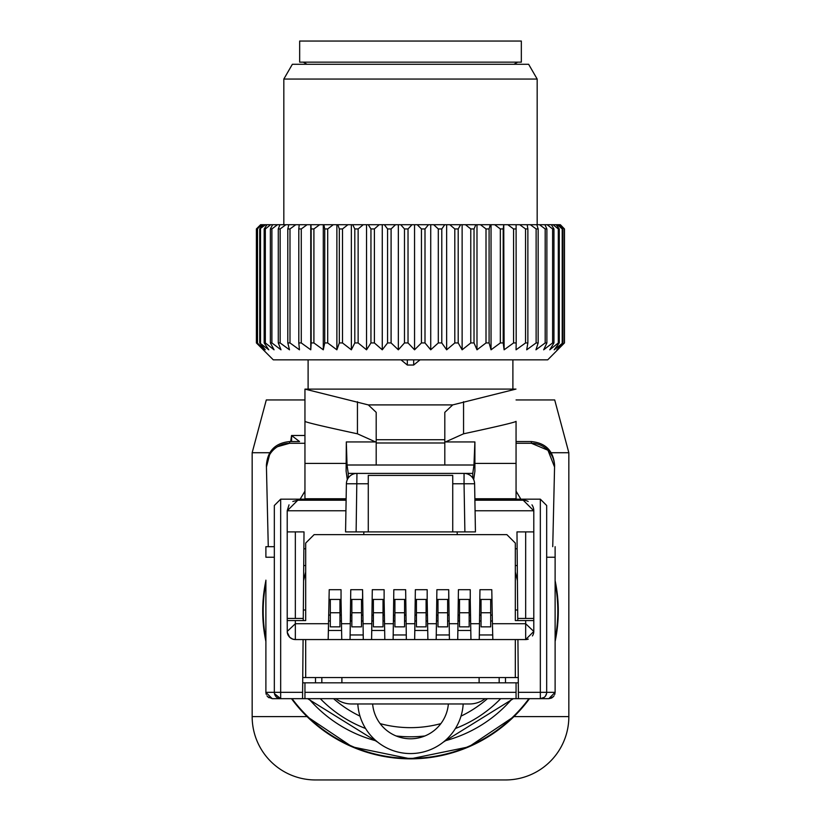 <?xml version="1.0" encoding="UTF-8"?>
<svg xmlns="http://www.w3.org/2000/svg" width="821" height="821" viewBox="0 0 821 821"><rect width="100%" height="100%" fill="white"/><g stroke="black" fill="none" stroke-linecap="round" stroke-linejoin="round"><path stroke-width="1.23" d="M528.17 501.446A10.56 10.56 0 0 0 523.234 500.225L533.794 510.775L533.794 631.431L525.666 623.724L525.666 620.563L515.321 620.563L515.321 543.081L506.875 534.635L314.125 534.635L305.689 543.081L305.689 620.563L305.689 610.003L303.339 610.003M475.082 510.775L533.794 510.775A10.56 10.56 0 0 0 531.967 504.843M505.562 698.671L518.441 698.671L517.928 639.559L525.666 639.559L492.836 639.559L515.321 639.559L515.321 677.561L518.256 677.561M274.471 693.632L280.669 698.671A6.332 6.332 0 0 1 274.337 692.339L274.337 505.5L280.669 499.168L346.134 499.168M474.877 499.168L540.341 499.168L546.673 505.5L546.673 692.339L540.341 692.339L540.341 499.168L546.673 505.5M303.082 639.559L302.559 698.671L516.06 698.671L315.449 698.671M289.033 504.853L287.217 510.775L297.766 500.225L346.113 500.225L297.766 500.225L292.84 501.446M474.897 500.225L523.234 500.225L474.897 500.225L475.01 506.916M533.794 631.626A8.128 8.128 0 0 1 533.742 632.365M533.65 632.981A8.128 8.128 0 0 1 532.993 634.941M532.767 635.382A8.128 8.128 0 0 1 532.429 635.936M528.283 639.128A8.128 8.128 0 0 1 525.666 639.559L525.666 623.724L492.415 623.724L491.779 589.694L479.957 589.694L479.259 639.559L470.946 639.559L492.836 639.559L492.415 623.724M517.764 620.563L517.743 618.449L533.794 618.449M533.794 531.895L525.666 531.895L525.666 618.449M517.743 618.449L516.984 531.895L525.666 531.895M345.559 531.895L346.4 483.785A10.56 10.56 0 0 1 356.95 473.409L356.119 531.895L345.559 531.895L475.441 531.895L474.61 483.785A10.56 10.56 0 0 0 464.05 473.409L390.447 473.409M457.276 534.635L457.133 531.895M515.321 548.777L517.138 548.777M517.682 611.07L517.671 610.003L515.321 610.003M518.441 698.671L540.341 698.671A6.332 6.332 0 0 0 546.673 692.339L555.119 692.339L554.698 694.597M274.337 505.5L280.669 499.168L280.669 698.671L302.559 698.671M305.689 620.563L287.217 620.563L287.217 531.895L304.016 531.895L303.247 620.563M287.227 631.903A8.128 8.128 0 0 0 287.309 632.673M287.504 633.576A8.128 8.128 0 0 0 288.345 635.577M289.536 637.127A8.128 8.128 0 0 0 289.721 637.301L287.268 632.324L287.217 620.563M290.029 637.578A8.128 8.128 0 0 0 290.655 638.071M291.055 638.338A8.128 8.128 0 0 0 295.344 639.559L328.174 639.559L329.221 589.694L341.043 589.694L341.043 599.443L329.221 599.443M346.113 500.225L345.928 510.775L287.217 510.775L287.217 531.895M368.28 531.895L368.28 483.785L346.4 483.785A10.56 10.56 0 0 1 356.95 473.409L464.05 473.409A10.56 10.56 0 0 1 474.61 483.785L464.05 483.785L464.891 531.895L475.441 531.895M363.877 531.895L363.734 534.635M287.217 618.449L303.267 618.449M303.873 548.777L305.689 548.777M452.73 531.895L452.73 475.41L368.28 475.41L368.28 483.785M518.39 692.339L540.341 692.339L540.341 698.671L548.787 698.671L540.341 698.671L544.159 697.388M545.472 696.044L546.54 693.632M350.28 626.926L350.054 639.559L341.752 639.559L341.043 599.443M371.81 626.926L371.595 639.559L363.282 639.559L362.584 589.694L350.762 589.694L350.054 639.559L371.595 639.559L372.293 589.694L384.115 589.694L384.115 599.443L372.293 599.443M393.341 626.926L393.126 639.559L384.813 639.559L384.115 599.443M414.882 626.926L414.656 639.559L406.344 639.559L405.646 589.694L393.823 589.694L393.126 639.559L414.656 639.559L415.354 589.694L427.177 589.694L427.177 599.443L415.354 599.443M436.413 626.926L436.187 639.559L427.885 639.559L427.177 599.443M457.944 626.926L457.728 639.559L449.415 639.559L448.718 589.694L436.895 589.694L436.187 639.559L457.728 639.559L458.426 589.694L470.248 589.694L470.248 599.443L458.426 599.443M457.728 639.559L470.946 639.559L470.248 599.443M351.85 615.093L350.485 615.093L350.382 620.984L351.85 620.984M362.584 589.694L362.584 599.443L350.762 599.443M373.381 615.093L372.016 615.093L371.913 620.984L373.381 620.984M394.911 615.093L393.557 615.093L393.454 620.984L394.911 620.984M405.646 599.443L393.823 599.443M437.983 615.093L436.618 615.093L436.515 620.984L437.983 620.984M448.718 589.694L448.718 599.443L436.895 599.443M459.514 615.093L458.149 615.093L458.046 620.984L459.514 620.984M479.485 626.926L479.259 639.559M491.779 599.443L479.957 599.443M533.794 620.563L525.666 620.563M515.321 620.563L515.321 573.058M305.689 639.559L305.689 677.561L515.321 677.561M287.217 631.431L295.344 623.724L328.585 623.724M350.054 639.559L328.174 639.559L328.533 625.848M341.423 620.984L339.956 620.984M330.309 620.984L328.657 620.984M328.41 630.466L341.587 630.466M371.595 639.559L393.126 639.559M414.656 639.559L436.187 639.559M350.136 634.961L363.2 634.961M362.954 620.984L361.497 620.984M371.749 630.466L384.659 630.466M384.485 620.984L383.027 620.984M393.208 634.961L406.272 634.961M406.026 620.984L404.558 620.984M414.821 630.466L427.72 630.466M427.556 620.984L426.089 620.984M416.442 620.984L414.985 620.984M436.269 634.961L449.333 634.961M449.087 620.984L447.63 620.984M457.882 630.466L470.792 630.466M470.628 620.984L469.16 620.984M479.341 634.961L492.713 634.961M492.343 620.984L490.691 620.984M481.044 620.984L479.587 620.984M533.794 631.431L525.666 639.559M515.331 571.96L517.415 580.621M302.744 677.561L305.689 677.561M517.281 565.546L515.321 565.546M303.596 580.673L305.679 572.011M305.689 565.546L303.729 565.546M295.344 620.563L295.344 639.559L292.738 639.118L289.7 637.281L292.738 639.128M339.956 599.443L339.956 626.854L330.309 626.854L330.309 612.743L339.956 612.743M330.309 599.443L330.309 612.743M383.027 599.443L383.027 626.854L373.381 626.854L373.381 612.743L383.027 612.743M373.381 599.443L373.381 612.743M426.089 599.443L426.089 626.854L416.442 626.854L416.442 612.743L426.089 612.743M416.442 599.443L416.442 612.743M469.16 599.443L469.16 626.854L459.514 626.854L459.514 612.743L469.16 612.743M459.514 599.443L459.514 612.743M361.497 599.443L361.497 626.854L351.85 626.854L351.85 612.743L361.497 612.743M351.85 599.443L351.85 612.743M404.558 599.443L404.558 626.854L394.911 626.854L394.911 612.743L404.558 612.743M394.911 599.443L394.911 612.743M447.63 599.443L447.63 626.854L437.983 626.854L437.983 612.743L447.63 612.743M437.983 599.443L437.983 612.743M490.691 599.443L490.691 626.854L481.044 626.854L481.044 612.743L490.691 612.743M481.044 599.443L481.044 612.743M280.669 698.671L272.223 698.671L280.669 698.671L272.223 698.671L265.891 692.38L265.891 580.16M274.337 546.673L265.891 546.673L265.891 557.223L274.337 557.223M540.341 698.671L548.787 698.671L553.159 696.916M266.979 695.89L268.949 697.758M267.851 696.926L272.223 698.671M265.901 692.729L266.271 694.484M551.322 698.137L548.828 698.671M554.072 695.818L551.948 697.829M555.119 546.673L555.119 692.339L548.787 698.671M505.5 682.836L505.5 677.561M499.168 682.836L499.168 677.561M479.115 682.836L479.115 677.561M341.895 682.836L341.895 677.561M321.832 682.836L321.832 677.561M315.5 682.836L315.5 677.561M302.703 682.836L518.308 682.836M304.95 682.836L304.95 698.671M516.06 698.671L516.06 682.836M356.95 473.409L348.227 473.409L348.227 478.027M376.192 441.944L346.318 441.944L347.047 465.004L473.953 465.004L472.783 473.409L464.05 473.409L464.05 483.785L452.73 483.785M347.047 465.004L348.227 473.409M472.783 473.409L472.783 478.038M473.696 479.69L474.897 471.162L474.897 441.944L473.953 465.004M444.808 441.944L474.682 441.944M444.808 465.004L444.808 412.347L452.699 404.907L368.311 404.907L304.95 389.113L304.95 435.469L291.537 435.499L290.675 441.554M368.311 404.907L376.192 412.347L376.192 442.991L444.808 442.991M376.192 442.991L376.192 465.004M347.304 479.69L346.113 471.162L346.318 441.944M376.192 439.728L444.808 439.728M346.113 463.413L304.95 463.413L304.95 389.113L515.968 389.082L452.699 404.907M445.464 441.944L463.557 433.806C497.721 426.448 515.219 422.302 516.06 421.358L516.06 463.413L474.897 463.413M304.95 421.358C305.802 422.302 323.3 426.458 357.443 433.806L375.536 441.944M516.06 421.358L516.06 435.469M304.95 463.413L304.95 498.747L346.144 498.747M516.06 463.413L516.06 498.747L474.866 498.747M268.272 546.673L266.435 467.026A23.224 23.224 0 0 1 289.649 443.268L277.539 446.686M289.649 443.268L304.95 443.268L289.649 443.268L289.618 441.554C275.251 443.012 267.513 450.934 266.394 465.322L266.435 467.026L269.565 454.834M520.863 499.168L516.06 491.153M531.351 443.268L516.06 443.268L531.351 443.268A23.224 23.224 0 0 1 554.565 467.026L554.606 465.322C553.498 450.934 545.76 443.012 531.392 441.554L531.351 443.268L547.946 450.247L554.565 467.026L552.738 546.673M304.95 491.153L300.147 499.168M291.537 435.499L299.542 441.554L289.608 441.554M516.06 441.554L531.392 441.554M485.108 698.671A25.338 25.338 0 0 1 469.612 703.966L351.388 703.966A25.338 25.338 0 0 1 335.892 698.671M507.768 62.16L299.665 62.16L299.665 41.05L521.335 41.05L521.335 62.16L507.768 62.16M265.891 641.499L265.891 580.611A147.78 147.78 0 0 0 265.891 641.499A147.78 147.78 0 0 1 265.891 580.611M307.075 716.62L291.486 698.671A147.78 147.78 0 0 0 529.504 698.671L513.925 716.62L468.729 746.884L410.5 758.84L352.271 746.884L307.075 716.62L252.16 716.62A63.33 63.33 0 0 0 315.5 779.95L505.5 779.95A63.33 63.33 0 0 0 568.84 716.62L513.925 716.62M555.119 641.478A147.78 147.78 0 0 0 555.119 580.642L555.119 641.478M568.84 716.62L568.84 452.72L554.698 399.94L516.06 399.94M304.95 399.94L266.302 399.94L252.16 452.72L252.16 716.62M568.84 452.72L551.24 452.72M269.77 452.72L252.16 452.72M560.363 224.718L564.468 228.946L560.363 224.718M557.038 349.643L562.796 342.942L554.185 349.808L559.275 342.942L558.301 342.942L549.772 349.808L553.949 342.942L552.605 342.942L543.666 349.808L546.878 342.942L545.185 342.942L535.949 349.808L538.155 342.942L536.123 342.942L526.702 349.808L527.872 342.942L525.543 342.942L516.05 349.808L516.183 342.942L513.566 342.942L504.115 349.808L503.201 342.942L500.338 342.942L491.04 349.808L489.09 342.942L486.011 342.942L476.991 349.808L474.025 342.942L470.772 342.942L462.131 349.808L458.2 342.942L454.803 342.942L446.645 349.808L441.79 342.942L438.301 342.942L430.727 349.808L425.001 342.942L421.45 342.942L414.554 349.808L408.027 342.942L404.476 342.942L398.339 349.808L391.094 342.942L387.574 342.942L382.268 349.808L374.397 342.942L370.948 342.942L366.546 349.808L358.13 342.942L354.805 342.942L351.347 349.808L342.501 342.942L339.33 342.942L336.877 349.808L327.702 342.942L324.726 342.942L323.289 349.808L313.909 342.942L311.159 342.942L310.769 349.808L301.276 342.942L298.803 342.942L299.46 349.808L289.987 342.942L287.802 342.942L289.495 349.808L280.146 342.942L278.288 342.942L280.998 349.808L271.895 342.942L270.376 342.942L274.07 349.808L265.327 342.942L264.167 342.942L268.806 349.808L259.734 342.942L265.255 349.808L257.137 342.942L263.469 349.808L256.398 342.942L273.28 359.834L547.72 359.834L564.468 342.942L564.468 228.946M556.854 349.808L564.468 342.942M260.606 224.718L256.388 228.946L256.388 342.942L256.388 228.946L260.606 224.718M310.769 349.808L310.769 224.718L260.719 224.718M310.769 224.718L319.636 224.718L313.909 228.946L313.909 342.942M323.289 349.808L323.289 224.718L319.636 224.718M323.289 224.718L333.295 224.718L327.702 228.946L327.702 342.942M336.877 349.808L336.877 224.718L333.295 224.718M336.877 224.718L347.899 224.718L342.501 228.946L342.501 342.942M351.347 349.808L351.347 224.718L347.899 224.718M351.347 224.718L363.262 224.718L358.13 228.946L358.13 342.942M366.546 349.808L366.546 224.718L363.262 224.718M366.546 224.718L379.199 224.718L374.397 228.946L374.397 342.942M382.268 349.808L382.268 224.718L379.199 224.718M382.268 224.718L395.517 224.718L391.094 228.946L391.094 342.942M398.339 349.808L398.339 224.718L395.517 224.718M398.339 224.718L412.019 224.718L408.027 228.946L408.027 342.942M414.554 349.808L414.554 224.718L412.019 224.718M414.554 224.718L428.49 224.718L425.001 228.946L425.001 342.942M430.727 349.808L430.727 224.718L428.49 224.718M430.727 224.718L444.756 224.718L441.79 228.946L441.79 342.942M446.645 349.808L446.645 224.718L444.756 224.718M446.645 224.718L460.602 224.718L458.2 228.946L458.2 342.942M462.131 349.808L462.131 224.718L460.602 224.718M462.131 224.718L475.841 224.718L474.025 228.946L474.025 342.942M476.991 349.808L476.991 224.718L475.841 224.718M476.991 224.718L490.281 224.718L489.09 228.946L489.09 342.942M491.04 349.808L491.04 224.718L490.281 224.718M491.04 224.718L503.755 224.718L503.201 228.946L503.201 342.942M504.115 349.808L503.755 224.718M504.115 224.718L559.748 224.718M564.273 342.942L564.273 228.946M562.211 342.942L562.211 228.946L562.796 228.946L562.796 342.942M557.315 224.718L562.211 228.946M556.166 224.718L559.275 228.946L559.275 342.942M558.301 342.942L558.301 228.946L559.275 228.946M553.097 224.718L558.301 228.946M551.394 224.718L553.949 228.946L553.949 342.942M552.605 342.942L552.605 228.946L553.949 228.946M547.155 224.718L552.605 228.946M544.918 224.718L546.878 228.946L546.878 342.942M545.185 342.942L545.185 228.946L546.878 228.946M539.541 224.718L545.185 228.946M536.811 224.718L538.155 228.946L538.155 342.942M536.123 342.942L536.123 228.946L538.155 228.946M530.376 224.718L536.123 228.946M527.164 224.718L527.872 228.946L527.872 342.942M525.543 342.942L525.543 228.946L527.872 228.946M519.744 224.718L525.543 228.946M516.101 224.718L516.183 342.942M513.566 342.942L513.566 228.946L516.183 228.946M507.799 224.718L513.566 228.946M500.338 342.942L500.338 228.946L503.201 228.946M494.663 224.718L500.338 228.946M486.011 342.942L486.011 228.946L489.09 228.946M480.501 224.718L486.011 228.946M470.772 342.942L470.772 228.946L474.025 228.946M465.497 224.718L470.772 228.946M454.803 342.942L454.803 228.946L458.2 228.946M449.826 224.718L454.803 228.946M438.301 342.942L438.301 228.946L441.79 228.946M433.673 224.718L438.301 228.946M421.45 342.942L421.45 228.946L425.001 228.946M417.242 224.718L421.45 228.946M404.476 342.942L404.476 228.946L408.027 228.946M400.73 224.718L404.476 228.946M387.574 342.942L387.574 228.946L391.094 228.946M384.341 224.718L387.574 228.946M370.948 342.942L370.948 228.946L374.397 228.946M368.26 224.718L370.948 228.946M354.805 342.942L354.805 228.946L358.13 228.946M352.691 224.718L354.805 228.946M339.33 342.942L339.33 228.946L342.501 228.946M337.831 224.718L339.33 228.946M324.726 342.942L324.726 228.946L327.702 228.946M323.854 224.718L324.726 228.946M311.159 342.942L311.159 228.946L313.909 228.946M310.923 224.718L311.159 228.946M307.075 224.718L301.276 228.946L301.276 342.942M298.803 342.942L298.803 228.946L301.276 228.946M299.203 224.718L298.803 228.946M295.765 224.718L289.987 228.946L289.987 342.942M287.802 342.942L287.802 228.946L289.987 228.946M288.828 224.718L287.802 228.946M285.852 224.718L280.146 228.946L280.146 342.942M278.288 342.942L278.288 228.946L280.146 228.946M279.94 224.718L278.288 228.946M559.173 224.718L562.796 228.946M257.137 342.942L257.137 228.946L261.006 224.718M262.248 224.718L257.137 228.946M257.527 342.942L257.527 228.946M259.734 342.942L259.734 228.946L263.11 224.718M265.573 224.718L259.734 228.946M260.514 342.942L260.514 228.946M264.167 342.942L264.167 228.946L266.999 224.718M270.663 224.718L265.327 228.946L264.167 228.946M265.327 342.942L265.327 228.946M270.376 342.942L270.376 228.946L272.634 224.718M277.447 224.718L271.895 228.946L270.376 228.946M271.895 342.942L271.895 228.946M283.83 224.718L283.83 79.052L537.17 79.052L537.17 224.718M537.17 79.052L528.632 64.274L292.368 64.274L283.83 79.052M400.966 359.834L407.329 365.037L413.671 365.037L420.034 359.834M463.188 703.966A52.78 52.78 0 0 1 410.5 753.565A52.78 52.78 0 0 1 357.812 703.966M448.369 703.966A38.002 38.002 0 0 1 410.5 738.787A38.002 38.002 0 0 1 372.631 703.966M265.891 692.339L302.621 692.339M295.344 531.895L295.344 618.449M341.474 623.724L350.331 623.724M363.005 623.724L371.872 623.724M384.536 623.724L393.403 623.724M406.067 623.724L414.933 623.724M427.608 623.724L436.464 623.724M449.138 623.724L458.005 623.724M470.669 623.724L479.536 623.724M328.81 615.093L330.309 615.093M339.956 615.093L341.32 615.093M362.851 615.093L361.497 615.093M384.382 615.093L383.027 615.093M405.923 615.093L404.558 615.093M427.454 615.093L426.089 615.093M416.442 615.093L415.087 615.093M448.984 615.093L447.63 615.093M470.525 615.093L469.16 615.093M492.19 615.093L490.691 615.093M481.044 615.093L479.69 615.093M555.119 557.223L546.673 557.223M304.95 692.339L516.06 692.339M463.557 401.726L463.557 433.806M357.443 401.726L357.443 433.806M291.599 441.554L291.599 435.51L304.95 435.51M292.081 698.671A147.308 147.308 0 0 0 528.919 698.671M555.119 639.087A147.308 147.308 0 0 0 555.119 583.023M265.891 582.992A147.308 147.308 0 0 0 265.891 639.118M484.708 499.168A134.264 134.264 0 0 0 484.072 498.747M336.928 498.747A134.264 134.264 0 0 0 336.292 499.168M308.758 698.671A134.264 134.264 0 0 0 376.151 740.86M444.849 740.86A134.264 134.264 0 0 0 512.242 698.671M500.677 698.671A125.736 125.736 0 0 1 455.419 728.494M424.847 735.965A125.736 125.736 0 0 1 396.153 735.965M365.581 728.494A125.736 125.736 0 0 1 320.323 698.671M333.572 698.671A116.592 116.592 0 0 0 360.009 716.148M380.133 723.629A116.592 116.592 0 0 0 440.867 723.629M460.992 716.148A116.592 116.592 0 0 0 487.428 698.671M413.671 365.037L413.671 359.834M407.329 365.037L407.329 359.834M295.273 639.559L293.384 639.323M289.218 636.778L288.222 635.351M287.473 633.484L287.258 632.324M513.987 64.274L517.64 62.16M307.013 64.274L303.36 62.16M486.237 499.168L485.611 498.747M335.389 498.747L334.763 499.168M307.639 698.671L377.701 742.133M443.299 742.133L513.361 698.671M308.111 359.834L308.111 389.082M512.889 359.834L512.889 389.082"/></g></svg>
